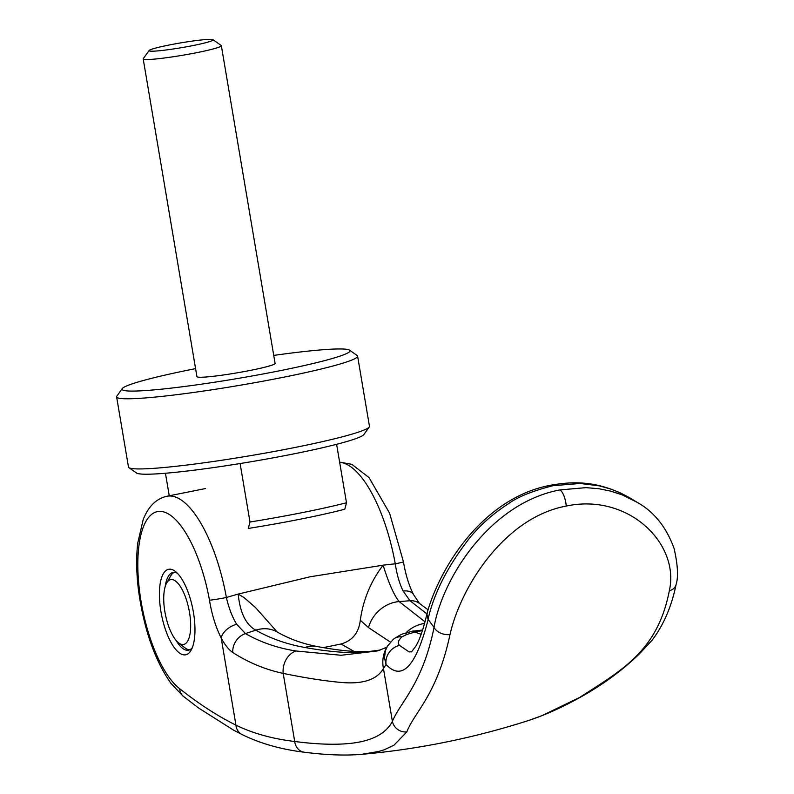 <?xml version="1.0" encoding="UTF-8"?>
<svg xmlns="http://www.w3.org/2000/svg" width="794" height="794" viewBox="0 0 794 794"><rect width="100%" height="100%" fill="white"/><g stroke="black" fill="none" stroke-linecap="round" stroke-linejoin="round"><path stroke-width="1.19" d="M195.582 368.634A115.596 8.635 -9.6 0 0 192.962 369.15A115.596 8.635 -9.6 0 0 122.246 388.603L116.847 396.166A122.207 9.121 -9.6 0 0 116.619 396.891A122.207 9.121 -9.6 0 0 282.614 377.428A122.207 9.121 -9.6 0 0 357.598 356.139A122.207 9.121 -9.6 0 0 357.151 355.523L349.558 350.164A115.596 8.635 -9.6 0 0 273.732 355.414M122.246 388.603A115.596 8.635 -9.6 0 0 279.051 370.887A115.596 8.635 -9.6 0 0 349.558 350.164M116.619 396.891L128.479 467.041A122.207 9.121 -9.6 0 0 128.936 467.656A122.207 9.121 -9.6 0 0 294.475 447.578A122.207 9.121 -9.6 0 0 369.24 427.013A122.207 9.121 -9.6 0 0 369.458 426.279L357.598 356.139M128.936 467.656L136.518 473.016A115.596 8.635 -9.6 0 0 240.106 463.547A115.596 8.635 -9.6 0 0 293.115 454.019A115.596 8.635 -9.6 0 0 336.606 444.303A115.596 8.635 -9.6 0 0 363.841 434.566L369.24 427.013M240.106 463.547L249.991 522.005A115.596 8.635 -9.6 0 0 303 512.477A115.596 8.635 -9.6 0 0 346.492 502.751L336.606 444.303M249.991 522.005L248.304 528.447A108.986 8.139 -9.6 0 0 301.641 518.919A108.986 8.139 -9.6 0 0 344.804 509.192L346.492 502.751M174.293 572.355A39.631 14.461 -101.3 0 0 170.531 576.196L166.611 583.173A33.03 12.049 78.7 0 1 189.488 612.293A33.03 12.049 78.7 0 1 178.501 642.763A33.03 12.049 78.7 0 1 164.894 611.797A33.03 12.049 78.7 0 1 166.611 583.173M212.99 39.7L221.208 45.506A39.631 2.958 170.4 0 1 221.347 45.705A39.631 2.958 170.4 0 1 197.031 52.612A39.631 2.958 170.4 0 1 143.198 58.925A39.631 2.958 170.4 0 1 143.267 58.687L149.113 50.508A32.485 2.422 -9.6 0 0 193.18 45.526A32.485 2.422 -9.6 0 0 212.99 39.7A32.485 2.422 -9.6 0 0 168.993 45.04A32.485 2.422 -9.6 0 0 149.113 50.508M221.347 45.705L275.091 363.414A39.631 2.958 170.4 0 1 250.765 370.322A39.631 2.958 170.4 0 1 196.932 376.634L143.198 58.925M178.501 642.763L184.794 647.706A39.631 14.461 -101.3 0 0 189.736 649.81M169.251 495.784L165.44 473.254M379.909 650.137L363.96 652.38C348.109 653.343 328.428 651.715 304.926 647.487C286.912 644.291 270.546 638.525 255.817 630.178C245.961 624.838 240.086 612.809 238.2 594.101L244.086 597.584L255.529 607.569L277.215 631.994A33.03 28.187 -60 0 1 277.215 631.994A33.03 28.187 -60 0 0 255.817 630.178A795.3 669.58 124.6 0 0 245.455 633.592L236.681 624.263C232.225 616.968 228.801 608.045 226.399 597.495A1104.95 1020.508 -84.7 0 1 238.2 594.081L310.107 576.781L383.105 565.179A1104.623 1024.349 -84.3 0 1 395.273 563.809C396.861 574.528 399.481 583.61 403.134 591.064L410.022 600.76A795.29 694.313 131.3 0 0 399.164 601.584C394.062 595.302 388.703 583.163 383.105 565.179C370.768 581.406 363.166 599.768 360.297 620.253C358.799 632.838 352.377 640.758 341.023 643.994L353.975 651.378M553.031 485.69A17.17 6.263 -101.3 0 0 550.897 485.203C574.032 481.104 599.073 480.549 630.386 498.185L620.074 492.727L610.397 488.915L599.083 485.819L580.166 483.477L553.031 485.69C532.387 490.95 517.4 497.044 508.081 503.972C493.461 513.41 480.827 524.536 470.167 537.34C448.094 565.526 434.05 592.83 428.045 619.251L428.174 619.469C416.076 666.424 402.032 681.431 386.043 664.479L384.495 657.819L385.408 650.693L387.403 646.197L393.407 639.23A17.21 13.23 50.8 0 1 393.447 639.2A17.21 13.23 50.8 0 1 401.913 636.857L406.935 634.426A17.19 5.667 -106.7 0 0 404.206 633.582L412.175 631.24A17.17 5.737 73.9 0 1 414.925 632.103L415.689 631.845A17.17 6.471 -105.6 0 0 412.701 631.091L412.701 631.091A17.17 6.471 -105.6 0 0 412.433 631.19M579.68 697.44A13.21 10.759 60.8 0 0 581.188 696.775C562.648 707.156 545.25 715.017 528.993 720.356L541.994 715.632L579.68 697.44C621.365 670.384 657.541 651.517 669.312 590.796A13.22 9.399 12 0 0 676.091 584.553A13.22 9.399 12 0 0 676.141 584.315C678.493 576.841 677.808 564.862 674.066 548.376C666.315 527.087 653.988 511.723 637.106 502.284L622.317 494.93L610.844 491.168L598.676 488.707L585.962 487.645L559.949 489.918C490.652 502.84 442.635 577.466 434.02 627.3A1432.168 774.835 -174.6 0 1 428.174 619.469M175.841 640.093A39.631 14.461 -101.3 0 0 187.394 650.286A39.631 14.461 -101.3 0 0 188.565 650.187A39.631 14.461 -101.3 0 0 192.267 647.785M177.399 573.248A39.631 14.461 -101.3 0 0 174.214 572.355A39.631 14.461 -101.3 0 0 173.052 572.454A39.631 14.461 -101.3 0 0 165.182 586.657M160.954 611.717A43.601 15.91 -101.3 0 0 184.436 654.911A43.601 15.91 -101.3 0 0 191.146 650.157A43.601 15.91 -101.3 0 0 192.793 608.929A43.601 15.91 -101.3 0 0 175.454 571.491A43.601 15.91 -101.3 0 0 169.936 569.179A43.601 15.91 -101.3 0 0 160.954 611.717M434.02 627.3L434.04 627.429C422.577 684.23 400.523 701.727 392.395 721.379C385.894 733.805 371.781 741.149 350.055 743.422C334.929 744.971 316.478 744.325 294.713 741.487C272.402 738.817 252.81 733.368 235.947 725.15C217.407 715.93 198.619 703.752 179.593 688.616A92.481 33.745 78.7 0 1 138.752 583.739A92.481 33.745 78.7 0 1 163.088 511.753A92.481 33.745 78.7 0 1 209.487 600.204C211.8 614.467 215.7 627.062 221.198 637.989A15.85 9.736 -29.1 0 1 236.681 624.263M179.593 688.616L180.268 692.06L182.362 695.544L198.202 707.752L233.406 730.043L242.13 734.579C260.333 743.531 281.026 749.407 304.211 752.206L304.211 752.206A13.21 11.215 -82.9 0 1 294.713 741.487L283.2 673.401C305.035 677.868 323.873 680.835 339.713 682.304C362.153 684.587 376.733 680.001 383.462 668.548A31.691 30.877 -150.1 0 1 386.926 647.011A31.691 30.877 -150.1 0 1 386.936 647.001A31.691 30.877 -150.1 0 1 386.976 646.931M205.527 488.548L166.929 496.25A105.691 38.559 -101.3 0 1 226.399 597.495A13.21 0.605 169.8 0 1 209.487 600.204M183.493 696.596L170.849 683.257C154.612 659.903 143.833 628.917 138.503 590.299C136.379 573.149 136.111 557.457 137.709 543.225L143.188 519.584C148.389 506.393 156.299 498.612 166.929 496.25M387.373 646.247L387.274 646.524C388.335 646.634 384.981 648.112 377.219 650.961L341.083 655.268L295.914 650.981A19.82 16.704 -79.4 0 0 283.2 673.401C265.216 669.55 248.403 662.573 232.751 652.479C228.781 649.76 224.93 644.936 221.198 637.989L235.947 725.15A13.21 11.841 -63.6 0 0 242.13 734.579M411.719 651.735L409.108 651.934L399.471 645.363A17.17 16.198 140.9 0 0 386.043 664.479L383.462 668.548L392.395 721.379A13.21 12.853 -151.6 0 0 406.796 731.929L393.913 745.238L384.395 749.705L378.887 751.422L362.084 754.3C345.618 755.749 326.324 755.054 304.211 752.206M428.045 619.251L426.983 614.576L427.39 612.035C441.097 564.465 484.896 497.123 550.897 485.203L550.897 485.203M669.312 590.796C680.101 544.208 628.917 492.786 566.211 506.056C503.813 517.708 460.48 587.848 450.009 634.565C436.889 695.534 414.637 711.652 406.796 731.929M295.914 650.981C277.384 648.043 260.571 642.247 245.455 633.592A17.17 14.818 -58.2 0 0 232.751 652.479M339.653 462.326A105.691 38.559 -101.3 0 1 395.273 563.809A13.21 0.605 -10.2 0 0 403.421 561.755C405.674 574.886 409.059 585.853 413.585 594.676L413.585 594.676A15.85 9.736 150.9 0 0 403.134 591.064M323.257 647.636A2249.521 2032.68 113 0 0 341.023 643.994M428.085 609.822L419.411 603.38A17.17 15.175 126.3 0 0 410.022 600.76L426.944 613.911M450.009 634.555A13.21 9.379 -167.9 0 1 434.04 627.429M422.438 630.605L415.689 631.845M421.167 634.297L414.925 632.103A803.806 689.113 128.4 0 0 406.935 634.426M390.4 642.088L368.485 627.578A33.03 29.477 -51.7 0 1 399.164 601.584L425.028 621.821M399.471 645.363C397.407 643.269 398.211 640.43 401.913 636.857M360.307 620.253L368.485 627.578M581.188 696.775L581.188 696.775C603.38 684.319 622.833 669.967 639.547 653.72L652.132 640.182C663.605 624.977 671.595 606.437 676.091 584.553M566.211 506.056A13.21 4.824 -101.3 0 0 559.949 489.918M405.674 633.146A33.03 31.661 -55.1 0 1 424.601 623.419M304.926 647.487A33.03 27.651 -79.2 0 1 317.272 646.544C339.455 650.673 356.923 652.301 369.686 651.427L369.686 651.427A33.03 30.619 86.4 0 0 363.96 652.38M317.272 646.544L317.272 646.544C302.445 643.696 289.095 638.852 277.205 631.994M427.192 612.799C422.031 635.498 417.386 643.517 415.659 646.445L411.451 651.953M528.993 720.356C474.236 737.934 418.637 749.238 362.193 754.29M630.396 498.195L637.076 502.265M413.585 594.676L419.49 603.45M339.614 462.098L351.881 464.361L369.041 477.581L389.616 513.252L403.421 561.755M412.175 631.24L422.636 630.009M369.686 651.427L380.177 650.038M393.447 639.2C398.916 635.537 402.498 633.672 404.206 633.582"/></g></svg>
